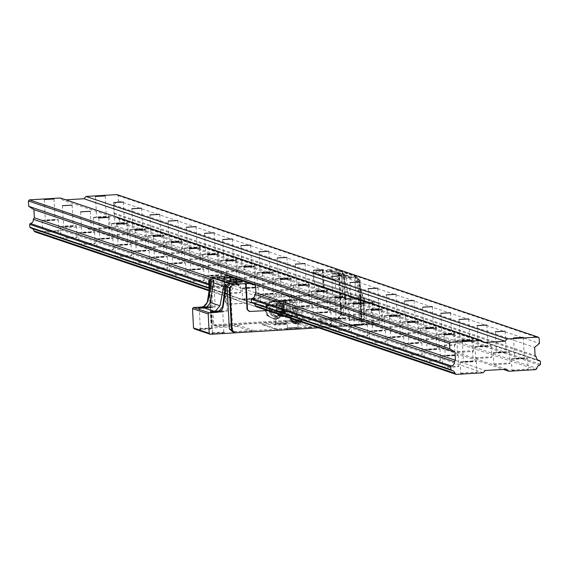 <?xml version="1.0" encoding="UTF-8"?>
<svg xmlns="http://www.w3.org/2000/svg" width="569" height="569" viewBox="0 0 569 569"><rect width="100%" height="100%" fill="white"/><g stroke="black" fill="none" stroke-linecap="round" stroke-linejoin="round"><path stroke-width="0.43" stroke-dasharray="2.85 2.13" d="M106.239 216.796L96.588 217.337L106.239 216.796M524.291 358.257L514.639 358.797L524.291 358.257M506.118 352.104L496.467 352.652L506.118 352.104M487.939 345.952L478.287 346.5L487.939 345.952M469.766 339.807L460.115 340.347L469.766 339.807M451.587 333.654L441.935 334.195L451.587 333.654M433.414 327.502L423.763 328.05L433.414 327.502M415.235 321.35L405.583 321.898L415.235 321.35M397.062 315.205L387.411 315.745L397.062 315.205M378.883 309.052L369.231 309.593L378.883 309.052M360.71 302.9L351.052 303.448L360.71 302.9M342.531 296.748L332.879 297.295L342.531 296.748M324.358 290.603L314.7 291.143L324.358 290.603M306.179 284.45L296.527 284.991L306.179 284.45M287.999 278.298L278.348 278.846L287.999 278.298M269.827 272.146L260.175 272.693L269.827 272.146M251.647 266L241.996 266.541L251.647 266M233.475 259.848L223.823 260.389L233.475 259.848M215.295 253.696L205.644 254.243L215.295 253.696M197.123 247.543L187.471 248.091L197.123 247.543M178.943 241.398L169.292 241.939L178.943 241.398M160.771 235.246L151.112 235.786L160.771 235.246M142.591 229.094L132.94 229.641L142.591 229.094M124.419 222.941L114.76 223.489L124.419 222.941M116.972 194.598L118.096 195.615L118.373 200.942L113.565 204.847L113.992 213.005L115.201 214.349A3.563 3.521 -71.3 0 0 118.601 218.14L537.741 359.971M94.034 228.973A8.094 0.448 177 0 1 93.949 228.916A8.094 0.448 177 0 1 101.453 228.077A8.094 0.448 177 0 1 110.037 228.013A8.094 0.448 177 0 1 110.116 228.069A8.094 0.448 177 0 1 102.619 228.909A8.094 0.448 177 0 1 94.034 228.973M93.43 217.564A8.094 0.448 177 0 1 93.352 217.507A8.094 0.448 177 0 1 100.855 216.668A8.094 0.448 177 0 1 109.44 216.604A8.094 0.448 177 0 1 109.518 216.661A8.094 0.448 177 0 1 102.015 217.5A8.094 0.448 177 0 1 93.43 217.564M512.086 370.433A8.094 0.448 177 0 1 512.008 370.376A8.094 0.448 177 0 1 519.511 369.537A8.094 0.448 177 0 1 528.096 369.473A8.094 0.448 177 0 1 528.174 369.53A8.094 0.448 177 0 1 520.671 370.369A8.094 0.448 177 0 1 512.086 370.433M511.488 359.025A8.094 0.448 177 0 1 511.41 358.968A8.094 0.448 177 0 1 518.914 358.129A8.094 0.448 177 0 1 527.499 358.065A8.094 0.448 177 0 1 527.577 358.121A8.094 0.448 177 0 1 520.073 358.961A8.094 0.448 177 0 1 511.488 359.025M493.906 364.281A8.094 0.448 177 0 1 493.828 364.224A8.094 0.448 177 0 1 501.332 363.385A8.094 0.448 177 0 1 509.916 363.321A8.094 0.448 177 0 1 509.995 363.378A8.094 0.448 177 0 1 502.498 364.217A8.094 0.448 177 0 1 493.906 364.281M493.309 352.872A8.094 0.448 177 0 1 493.231 352.816A8.094 0.448 177 0 1 500.734 351.976A8.094 0.448 177 0 1 509.319 351.912A8.094 0.448 177 0 1 509.397 351.969A8.094 0.448 177 0 1 501.894 352.808A8.094 0.448 177 0 1 493.309 352.872M475.734 358.136A8.094 0.448 177 0 1 475.656 358.079A8.094 0.448 177 0 1 483.159 357.232A8.094 0.448 177 0 1 491.744 357.168A8.094 0.448 177 0 1 491.822 357.225A8.094 0.448 177 0 1 484.319 358.072A8.094 0.448 177 0 1 475.734 358.136M475.136 346.727A8.094 0.448 177 0 1 475.058 346.67A8.094 0.448 177 0 1 482.555 345.824A8.094 0.448 177 0 1 491.147 345.76A8.094 0.448 177 0 1 491.225 345.817A8.094 0.448 177 0 1 483.721 346.663A8.094 0.448 177 0 1 475.136 346.727M457.554 351.983A8.094 0.448 177 0 1 457.476 351.927A8.094 0.448 177 0 1 464.98 351.087A8.094 0.448 177 0 1 473.564 351.023A8.094 0.448 177 0 1 473.643 351.08A8.094 0.448 177 0 1 466.139 351.919A8.094 0.448 177 0 1 457.554 351.983M456.957 340.575A8.094 0.448 177 0 1 456.879 340.518A8.094 0.448 177 0 1 464.382 339.679A8.094 0.448 177 0 1 472.967 339.615A8.094 0.448 177 0 1 473.045 339.672A8.094 0.448 177 0 1 465.542 340.511A8.094 0.448 177 0 1 456.957 340.575M439.382 345.831A8.094 0.448 177 0 1 439.304 345.774A8.094 0.448 177 0 1 446.8 344.935A8.094 0.448 177 0 1 455.385 344.871A8.094 0.448 177 0 1 455.47 344.928A8.094 0.448 177 0 1 447.967 345.767A8.094 0.448 177 0 1 439.382 345.831M438.784 334.423A8.094 0.448 177 0 1 438.706 334.366A8.094 0.448 177 0 1 446.203 333.526A8.094 0.448 177 0 1 454.787 333.462A8.094 0.448 177 0 1 454.873 333.519A8.094 0.448 177 0 1 447.369 334.359A8.094 0.448 177 0 1 438.784 334.423M421.202 339.679A8.094 0.448 177 0 1 421.124 339.622A8.094 0.448 177 0 1 428.628 338.783A8.094 0.448 177 0 1 437.212 338.719A8.094 0.448 177 0 1 437.291 338.775A8.094 0.448 177 0 1 429.787 339.615A8.094 0.448 177 0 1 421.202 339.679M420.605 328.27A8.094 0.448 177 0 1 420.527 328.213A8.094 0.448 177 0 1 428.03 327.374A8.094 0.448 177 0 1 436.615 327.31A8.094 0.448 177 0 1 436.693 327.367A8.094 0.448 177 0 1 429.19 328.206A8.094 0.448 177 0 1 420.605 328.27M403.03 333.534A8.094 0.448 177 0 1 402.944 333.477A8.094 0.448 177 0 1 410.448 332.63A8.094 0.448 177 0 1 419.033 332.566A8.094 0.448 177 0 1 419.118 332.623A8.094 0.448 177 0 1 411.615 333.47A8.094 0.448 177 0 1 403.03 333.534M402.432 322.125A8.094 0.448 177 0 1 402.347 322.068A8.094 0.448 177 0 1 409.851 321.222A8.094 0.448 177 0 1 418.435 321.158A8.094 0.448 177 0 1 418.521 321.215A8.094 0.448 177 0 1 411.017 322.061A8.094 0.448 177 0 1 402.432 322.125M384.85 327.381A8.094 0.448 177 0 1 384.772 327.324A8.094 0.448 177 0 1 392.276 326.485A8.094 0.448 177 0 1 400.861 326.421A8.094 0.448 177 0 1 400.939 326.478A8.094 0.448 177 0 1 393.435 327.317A8.094 0.448 177 0 1 384.85 327.381M384.253 315.973A8.094 0.448 177 0 1 384.175 315.916A8.094 0.448 177 0 1 391.678 315.077A8.094 0.448 177 0 1 400.263 315.013A8.094 0.448 177 0 1 400.341 315.07A8.094 0.448 177 0 1 392.838 315.909A8.094 0.448 177 0 1 384.253 315.973M366.678 321.229A8.094 0.448 177 0 1 366.592 321.172A8.094 0.448 177 0 1 374.096 320.333A8.094 0.448 177 0 1 382.681 320.269A8.094 0.448 177 0 1 382.766 320.326A8.094 0.448 177 0 1 375.263 321.165A8.094 0.448 177 0 1 366.678 321.229M366.08 309.821A8.094 0.448 177 0 1 365.995 309.764A8.094 0.448 177 0 1 373.499 308.924A8.094 0.448 177 0 1 382.084 308.86A8.094 0.448 177 0 1 382.169 308.917A8.094 0.448 177 0 1 374.665 309.756A8.094 0.448 177 0 1 366.08 309.821M348.498 315.077A8.094 0.448 177 0 1 348.42 315.02A8.094 0.448 177 0 1 355.924 314.18A8.094 0.448 177 0 1 364.509 314.116A8.094 0.448 177 0 1 364.587 314.173A8.094 0.448 177 0 1 357.083 315.013A8.094 0.448 177 0 1 348.498 315.077M347.901 303.668A8.094 0.448 177 0 1 347.823 303.611A8.094 0.448 177 0 1 355.326 302.772A8.094 0.448 177 0 1 363.911 302.708A8.094 0.448 177 0 1 363.989 302.765A8.094 0.448 177 0 1 356.486 303.604A8.094 0.448 177 0 1 347.901 303.668M330.326 308.931A8.094 0.448 177 0 1 330.24 308.875A8.094 0.448 177 0 1 337.744 308.028A8.094 0.448 177 0 1 346.329 307.964A8.094 0.448 177 0 1 346.414 308.021A8.094 0.448 177 0 1 338.911 308.867A8.094 0.448 177 0 1 330.326 308.931M329.728 297.523A8.094 0.448 177 0 1 329.643 297.466A8.094 0.448 177 0 1 337.147 296.62A8.094 0.448 177 0 1 345.732 296.556A8.094 0.448 177 0 1 345.81 296.613A8.094 0.448 177 0 1 338.313 297.459A8.094 0.448 177 0 1 329.728 297.523M312.146 302.779A8.094 0.448 177 0 1 312.068 302.722A8.094 0.448 177 0 1 319.572 301.883A8.094 0.448 177 0 1 328.157 301.819A8.094 0.448 177 0 1 328.235 301.876A8.094 0.448 177 0 1 320.731 302.715A8.094 0.448 177 0 1 312.146 302.779M311.549 291.371A8.094 0.448 177 0 1 311.471 291.314A8.094 0.448 177 0 1 318.974 290.474A8.094 0.448 177 0 1 327.559 290.41A8.094 0.448 177 0 1 327.637 290.467A8.094 0.448 177 0 1 320.134 291.307A8.094 0.448 177 0 1 311.549 291.371M293.967 296.627A8.094 0.448 177 0 1 293.889 296.57A8.094 0.448 177 0 1 301.392 295.731A8.094 0.448 177 0 1 309.977 295.667A8.094 0.448 177 0 1 310.055 295.724A8.094 0.448 177 0 1 302.559 296.563A8.094 0.448 177 0 1 293.967 296.627M293.369 285.218A8.094 0.448 177 0 1 293.291 285.161A8.094 0.448 177 0 1 300.795 284.322A8.094 0.448 177 0 1 309.38 284.258A8.094 0.448 177 0 1 309.458 284.315A8.094 0.448 177 0 1 301.954 285.154A8.094 0.448 177 0 1 293.369 285.218M275.794 290.474A8.094 0.448 177 0 1 275.716 290.418A8.094 0.448 177 0 1 283.22 289.578A8.094 0.448 177 0 1 291.805 289.514A8.094 0.448 177 0 1 291.883 289.571A8.094 0.448 177 0 1 284.379 290.41A8.094 0.448 177 0 1 275.794 290.474M275.197 279.066A8.094 0.448 177 0 1 275.119 279.009A8.094 0.448 177 0 1 282.622 278.17A8.094 0.448 177 0 1 291.207 278.106A8.094 0.448 177 0 1 291.285 278.163A8.094 0.448 177 0 1 283.782 279.002A8.094 0.448 177 0 1 275.197 279.066M257.615 284.329A8.094 0.448 177 0 1 257.537 284.272A8.094 0.448 177 0 1 265.04 283.426A8.094 0.448 177 0 1 273.625 283.362A8.094 0.448 177 0 1 273.703 283.419A8.094 0.448 177 0 1 266.2 284.265A8.094 0.448 177 0 1 257.615 284.329M257.017 272.921A8.094 0.448 177 0 1 256.939 272.864A8.094 0.448 177 0 1 264.443 272.018A8.094 0.448 177 0 1 273.028 271.954A8.094 0.448 177 0 1 273.106 272.01A8.094 0.448 177 0 1 265.602 272.857A8.094 0.448 177 0 1 257.017 272.921M239.442 278.177A8.094 0.448 177 0 1 239.364 278.12A8.094 0.448 177 0 1 246.861 277.281A8.094 0.448 177 0 1 255.453 277.217A8.094 0.448 177 0 1 255.531 277.274A8.094 0.448 177 0 1 248.027 278.113A8.094 0.448 177 0 1 239.442 278.177M238.845 266.769A8.094 0.448 177 0 1 238.767 266.712A8.094 0.448 177 0 1 246.263 265.872A8.094 0.448 177 0 1 254.848 265.808A8.094 0.448 177 0 1 254.933 265.865A8.094 0.448 177 0 1 247.43 266.705A8.094 0.448 177 0 1 238.845 266.769M221.263 272.025A8.094 0.448 177 0 1 221.185 271.968A8.094 0.448 177 0 1 228.688 271.129A8.094 0.448 177 0 1 237.273 271.064A8.094 0.448 177 0 1 237.351 271.121A8.094 0.448 177 0 1 229.848 271.961A8.094 0.448 177 0 1 221.263 272.025M220.665 260.616A8.094 0.448 177 0 1 220.587 260.559A8.094 0.448 177 0 1 228.091 259.72A8.094 0.448 177 0 1 236.676 259.656A8.094 0.448 177 0 1 236.754 259.713A8.094 0.448 177 0 1 229.25 260.552A8.094 0.448 177 0 1 220.665 260.616M203.09 265.872A8.094 0.448 177 0 1 203.005 265.815A8.094 0.448 177 0 1 210.509 264.976A8.094 0.448 177 0 1 219.093 264.912A8.094 0.448 177 0 1 219.179 264.969A8.094 0.448 177 0 1 211.675 265.808A8.094 0.448 177 0 1 203.09 265.872M202.493 254.464A8.094 0.448 177 0 1 202.408 254.407A8.094 0.448 177 0 1 209.911 253.568A8.094 0.448 177 0 1 218.496 253.504A8.094 0.448 177 0 1 218.581 253.561A8.094 0.448 177 0 1 211.078 254.4A8.094 0.448 177 0 1 202.493 254.464M184.911 259.727A8.094 0.448 177 0 1 184.833 259.67A8.094 0.448 177 0 1 192.336 258.824A8.094 0.448 177 0 1 200.921 258.76A8.094 0.448 177 0 1 200.999 258.817A8.094 0.448 177 0 1 193.496 259.663A8.094 0.448 177 0 1 184.911 259.727M184.313 248.319A8.094 0.448 177 0 1 184.235 248.262A8.094 0.448 177 0 1 191.739 247.415A8.094 0.448 177 0 1 200.324 247.351A8.094 0.448 177 0 1 200.402 247.408A8.094 0.448 177 0 1 192.898 248.255A8.094 0.448 177 0 1 184.313 248.319M166.738 253.575A8.094 0.448 177 0 1 166.653 253.518A8.094 0.448 177 0 1 174.157 252.679A8.094 0.448 177 0 1 182.741 252.615A8.094 0.448 177 0 1 182.827 252.672A8.094 0.448 177 0 1 175.323 253.511A8.094 0.448 177 0 1 166.738 253.575M166.141 242.166A8.094 0.448 177 0 1 166.056 242.109A8.094 0.448 177 0 1 173.559 241.27A8.094 0.448 177 0 1 182.144 241.206A8.094 0.448 177 0 1 182.229 241.263A8.094 0.448 177 0 1 174.726 242.102A8.094 0.448 177 0 1 166.141 242.166M148.559 247.423A8.094 0.448 177 0 1 148.481 247.366A8.094 0.448 177 0 1 155.984 246.526A8.094 0.448 177 0 1 164.569 246.462A8.094 0.448 177 0 1 164.647 246.519A8.094 0.448 177 0 1 157.144 247.359A8.094 0.448 177 0 1 148.559 247.423M147.961 236.014A8.094 0.448 177 0 1 147.883 235.957A8.094 0.448 177 0 1 155.387 235.118A8.094 0.448 177 0 1 163.972 235.054A8.094 0.448 177 0 1 164.05 235.111A8.094 0.448 177 0 1 156.546 235.95A8.094 0.448 177 0 1 147.961 236.014M130.386 241.27A8.094 0.448 177 0 1 130.301 241.213A8.094 0.448 177 0 1 137.805 240.374A8.094 0.448 177 0 1 146.389 240.31A8.094 0.448 177 0 1 146.475 240.367A8.094 0.448 177 0 1 138.971 241.206A8.094 0.448 177 0 1 130.386 241.27M129.789 229.862A8.094 0.448 177 0 1 129.704 229.805A8.094 0.448 177 0 1 137.207 228.966A8.094 0.448 177 0 1 145.792 228.902A8.094 0.448 177 0 1 145.87 228.958A8.094 0.448 177 0 1 138.374 229.798A8.094 0.448 177 0 1 129.789 229.862M112.207 235.125A8.094 0.448 177 0 1 112.129 235.068A8.094 0.448 177 0 1 119.632 234.222A8.094 0.448 177 0 1 128.217 234.158A8.094 0.448 177 0 1 128.295 234.215A8.094 0.448 177 0 1 120.792 235.061A8.094 0.448 177 0 1 112.207 235.125M111.609 223.717A8.094 0.448 177 0 1 111.531 223.66A8.094 0.448 177 0 1 119.035 222.813A8.094 0.448 177 0 1 127.62 222.749A8.094 0.448 177 0 1 127.698 222.806A8.094 0.448 177 0 1 120.194 223.653A8.094 0.448 177 0 1 111.609 223.717M42.803 232.052A8.094 0.448 177 0 1 42.725 231.996A8.094 0.448 177 0 1 50.228 231.156A8.094 0.448 177 0 1 58.813 231.092A8.094 0.448 177 0 1 58.892 231.149A8.094 0.448 177 0 1 51.388 231.988A8.094 0.448 177 0 1 42.803 232.052M42.206 220.644A8.094 0.448 177 0 1 42.127 220.587A8.094 0.448 177 0 1 49.631 219.748A8.094 0.448 177 0 1 58.216 219.684A8.094 0.448 177 0 1 58.294 219.741A8.094 0.448 177 0 1 50.79 220.58A8.094 0.448 177 0 1 42.206 220.644M460.862 373.513A8.094 0.448 177 0 1 460.783 373.456A8.094 0.448 177 0 1 468.287 372.617A8.094 0.448 177 0 1 476.872 372.553A8.094 0.448 177 0 1 476.95 372.61A8.094 0.448 177 0 1 469.446 373.449A8.094 0.448 177 0 1 460.862 373.513M460.264 362.104A8.094 0.448 177 0 1 460.186 362.048A8.094 0.448 177 0 1 467.682 361.208A8.094 0.448 177 0 1 476.274 361.144A8.094 0.448 177 0 1 476.353 361.201A8.094 0.448 177 0 1 468.849 362.04A8.094 0.448 177 0 1 460.264 362.104M442.682 367.361A8.094 0.448 177 0 1 442.604 367.304A8.094 0.448 177 0 1 450.107 366.464A8.094 0.448 177 0 1 458.692 366.4A8.094 0.448 177 0 1 458.77 366.457A8.094 0.448 177 0 1 451.267 367.297A8.094 0.448 177 0 1 442.682 367.361M442.085 355.952A8.094 0.448 177 0 1 442.006 355.895A8.094 0.448 177 0 1 449.51 355.056A8.094 0.448 177 0 1 458.095 354.992A8.094 0.448 177 0 1 458.173 355.049A8.094 0.448 177 0 1 450.669 355.888A8.094 0.448 177 0 1 442.085 355.952M424.51 361.215A8.094 0.448 177 0 1 424.431 361.151A8.094 0.448 177 0 1 431.928 360.312A8.094 0.448 177 0 1 440.513 360.248A8.094 0.448 177 0 1 440.598 360.305A8.094 0.448 177 0 1 433.094 361.151A8.094 0.448 177 0 1 424.51 361.215M423.912 349.807A8.094 0.448 177 0 1 423.827 349.75A8.094 0.448 177 0 1 431.33 348.904A8.094 0.448 177 0 1 439.915 348.84A8.094 0.448 177 0 1 440.001 348.897A8.094 0.448 177 0 1 432.497 349.743A8.094 0.448 177 0 1 423.912 349.807M406.33 355.063A8.094 0.448 177 0 1 406.252 355.006A8.094 0.448 177 0 1 413.755 354.167A8.094 0.448 177 0 1 422.34 354.103A8.094 0.448 177 0 1 422.418 354.16A8.094 0.448 177 0 1 414.915 354.999A8.094 0.448 177 0 1 406.33 355.063M405.733 343.655A8.094 0.448 177 0 1 405.654 343.598A8.094 0.448 177 0 1 413.158 342.758A8.094 0.448 177 0 1 421.743 342.694A8.094 0.448 177 0 1 421.821 342.751A8.094 0.448 177 0 1 414.317 343.591A8.094 0.448 177 0 1 405.733 343.655M388.158 348.911A8.094 0.448 177 0 1 388.072 348.854A8.094 0.448 177 0 1 395.576 348.015A8.094 0.448 177 0 1 404.161 347.951A8.094 0.448 177 0 1 404.246 348.008A8.094 0.448 177 0 1 396.742 348.847A8.094 0.448 177 0 1 388.158 348.911M387.56 337.502A8.094 0.448 177 0 1 387.475 337.445A8.094 0.448 177 0 1 394.978 336.606A8.094 0.448 177 0 1 403.563 336.542A8.094 0.448 177 0 1 403.649 336.599A8.094 0.448 177 0 1 396.145 337.438A8.094 0.448 177 0 1 387.56 337.502M369.978 342.758A8.094 0.448 177 0 1 369.9 342.702A8.094 0.448 177 0 1 377.403 341.862A8.094 0.448 177 0 1 385.988 341.798A8.094 0.448 177 0 1 386.067 341.855A8.094 0.448 177 0 1 378.563 342.694A8.094 0.448 177 0 1 369.978 342.758M369.381 331.35A8.094 0.448 177 0 1 369.302 331.293A8.094 0.448 177 0 1 376.806 330.454A8.094 0.448 177 0 1 385.391 330.39A8.094 0.448 177 0 1 385.469 330.447A8.094 0.448 177 0 1 377.965 331.286A8.094 0.448 177 0 1 369.381 331.35M351.806 336.613A8.094 0.448 177 0 1 351.72 336.549A8.094 0.448 177 0 1 359.224 335.71A8.094 0.448 177 0 1 367.809 335.646A8.094 0.448 177 0 1 367.894 335.703A8.094 0.448 177 0 1 360.39 336.549A8.094 0.448 177 0 1 351.806 336.613M351.208 325.205A8.094 0.448 177 0 1 351.123 325.148A8.094 0.448 177 0 1 358.626 324.302A8.094 0.448 177 0 1 367.211 324.238A8.094 0.448 177 0 1 367.297 324.294A8.094 0.448 177 0 1 359.793 325.141A8.094 0.448 177 0 1 351.208 325.205M333.626 330.461A8.094 0.448 177 0 1 333.548 330.404A8.094 0.448 177 0 1 341.051 329.565A8.094 0.448 177 0 1 349.636 329.501A8.094 0.448 177 0 1 349.715 329.558A8.094 0.448 177 0 1 342.211 330.397A8.094 0.448 177 0 1 333.626 330.461M333.029 319.053A8.094 0.448 177 0 1 332.95 318.996A8.094 0.448 177 0 1 340.454 318.156A8.094 0.448 177 0 1 349.039 318.092A8.094 0.448 177 0 1 349.117 318.149A8.094 0.448 177 0 1 341.613 318.989A8.094 0.448 177 0 1 333.029 319.053M315.454 324.309A8.094 0.448 177 0 1 315.368 324.252A8.094 0.448 177 0 1 322.872 323.412A8.094 0.448 177 0 1 331.457 323.348A8.094 0.448 177 0 1 331.535 323.405A8.094 0.448 177 0 1 324.038 324.245A8.094 0.448 177 0 1 315.454 324.309M314.849 312.9A8.094 0.448 177 0 1 314.771 312.843A8.094 0.448 177 0 1 322.274 312.004A8.094 0.448 177 0 1 330.859 311.94A8.094 0.448 177 0 1 330.938 311.997A8.094 0.448 177 0 1 323.441 312.836A8.094 0.448 177 0 1 314.849 312.9M297.274 318.156A8.094 0.448 177 0 1 297.196 318.099A8.094 0.448 177 0 1 304.7 317.26A8.094 0.448 177 0 1 313.284 317.196A8.094 0.448 177 0 1 313.363 317.253A8.094 0.448 177 0 1 305.859 318.092A8.094 0.448 177 0 1 297.274 318.156M296.677 306.748A8.094 0.448 177 0 1 296.598 306.691A8.094 0.448 177 0 1 304.102 305.852A8.094 0.448 177 0 1 312.687 305.788A8.094 0.448 177 0 1 312.765 305.845A8.094 0.448 177 0 1 305.261 306.684A8.094 0.448 177 0 1 296.677 306.748M279.094 312.011A8.094 0.448 177 0 1 279.016 311.947A8.094 0.448 177 0 1 286.52 311.108A8.094 0.448 177 0 1 295.105 311.044A8.094 0.448 177 0 1 295.183 311.101A8.094 0.448 177 0 1 287.679 311.947A8.094 0.448 177 0 1 279.094 312.011M278.497 300.603A8.094 0.448 177 0 1 278.419 300.546A8.094 0.448 177 0 1 285.923 299.699A8.094 0.448 177 0 1 294.507 299.635A8.094 0.448 177 0 1 294.586 299.692A8.094 0.448 177 0 1 287.082 300.539A8.094 0.448 177 0 1 278.497 300.603M260.922 305.859A8.094 0.448 177 0 1 260.844 305.802A8.094 0.448 177 0 1 268.348 304.963A8.094 0.448 177 0 1 276.932 304.899A8.094 0.448 177 0 1 277.011 304.956A8.094 0.448 177 0 1 269.507 305.795A8.094 0.448 177 0 1 260.922 305.859M260.325 294.45A8.094 0.448 177 0 1 260.246 294.393A8.094 0.448 177 0 1 267.743 293.554A8.094 0.448 177 0 1 276.335 293.49A8.094 0.448 177 0 1 276.413 293.547A8.094 0.448 177 0 1 268.909 294.386A8.094 0.448 177 0 1 260.325 294.45M242.743 299.707A8.094 0.448 177 0 1 242.664 299.65A8.094 0.448 177 0 1 250.168 298.81A8.094 0.448 177 0 1 258.753 298.746A8.094 0.448 177 0 1 258.831 298.803A8.094 0.448 177 0 1 251.327 299.643A8.094 0.448 177 0 1 242.743 299.707M242.145 288.298A8.094 0.448 177 0 1 242.067 288.241A8.094 0.448 177 0 1 249.571 287.402A8.094 0.448 177 0 1 258.155 287.338A8.094 0.448 177 0 1 258.234 287.395A8.094 0.448 177 0 1 250.73 288.234A8.094 0.448 177 0 1 242.145 288.298M224.57 293.554A8.094 0.448 177 0 1 224.492 293.497A8.094 0.448 177 0 1 231.988 292.658A8.094 0.448 177 0 1 240.573 292.594A8.094 0.448 177 0 1 240.659 292.651A8.094 0.448 177 0 1 233.155 293.49A8.094 0.448 177 0 1 224.57 293.554M223.973 282.146A8.094 0.448 177 0 1 223.894 282.089A8.094 0.448 177 0 1 231.391 281.25A8.094 0.448 177 0 1 239.976 281.186A8.094 0.448 177 0 1 240.061 281.242A8.094 0.448 177 0 1 232.557 282.082A8.094 0.448 177 0 1 223.973 282.146M206.391 287.409A8.094 0.448 177 0 1 206.312 287.352A8.094 0.448 177 0 1 213.816 286.506A8.094 0.448 177 0 1 222.401 286.442A8.094 0.448 177 0 1 222.479 286.499A8.094 0.448 177 0 1 214.975 287.345A8.094 0.448 177 0 1 206.391 287.409M205.793 276.001A8.094 0.448 177 0 1 205.715 275.944A8.094 0.448 177 0 1 213.219 275.097A8.094 0.448 177 0 1 221.803 275.033A8.094 0.448 177 0 1 221.882 275.09A8.094 0.448 177 0 1 214.378 275.937A8.094 0.448 177 0 1 205.793 276.001M188.218 281.257A8.094 0.448 177 0 1 188.133 281.2A8.094 0.448 177 0 1 195.636 280.361A8.094 0.448 177 0 1 204.221 280.297A8.094 0.448 177 0 1 204.307 280.353A8.094 0.448 177 0 1 196.803 281.193A8.094 0.448 177 0 1 188.218 281.257M187.621 269.848A8.094 0.448 177 0 1 187.535 269.791A8.094 0.448 177 0 1 195.039 268.952A8.094 0.448 177 0 1 203.624 268.888A8.094 0.448 177 0 1 203.709 268.945A8.094 0.448 177 0 1 196.205 269.784A8.094 0.448 177 0 1 187.621 269.848M170.039 275.104A8.094 0.448 177 0 1 169.96 275.047A8.094 0.448 177 0 1 177.464 274.208A8.094 0.448 177 0 1 186.049 274.144A8.094 0.448 177 0 1 186.127 274.201A8.094 0.448 177 0 1 178.623 275.04A8.094 0.448 177 0 1 170.039 275.104M169.441 263.696A8.094 0.448 177 0 1 169.363 263.639A8.094 0.448 177 0 1 176.867 262.8A8.094 0.448 177 0 1 185.451 262.736A8.094 0.448 177 0 1 185.53 262.793A8.094 0.448 177 0 1 178.026 263.632A8.094 0.448 177 0 1 169.441 263.696M151.866 268.952A8.094 0.448 177 0 1 151.781 268.895A8.094 0.448 177 0 1 159.284 268.056A8.094 0.448 177 0 1 167.869 267.992A8.094 0.448 177 0 1 167.955 268.049A8.094 0.448 177 0 1 160.451 268.888A8.094 0.448 177 0 1 151.866 268.952M151.269 257.544A8.094 0.448 177 0 1 151.183 257.487A8.094 0.448 177 0 1 158.687 256.647A8.094 0.448 177 0 1 167.272 256.583A8.094 0.448 177 0 1 167.357 256.64A8.094 0.448 177 0 1 159.853 257.48A8.094 0.448 177 0 1 151.269 257.544M133.687 262.807A8.094 0.448 177 0 1 133.608 262.75A8.094 0.448 177 0 1 141.112 261.904A8.094 0.448 177 0 1 149.697 261.84A8.094 0.448 177 0 1 149.775 261.896A8.094 0.448 177 0 1 142.271 262.743A8.094 0.448 177 0 1 133.687 262.807M133.089 251.398A8.094 0.448 177 0 1 133.011 251.342A8.094 0.448 177 0 1 140.515 250.495A8.094 0.448 177 0 1 149.099 250.431A8.094 0.448 177 0 1 149.178 250.488A8.094 0.448 177 0 1 141.674 251.334A8.094 0.448 177 0 1 133.089 251.398M115.514 256.655A8.094 0.448 177 0 1 115.429 256.598A8.094 0.448 177 0 1 122.932 255.758A8.094 0.448 177 0 1 131.517 255.694A8.094 0.448 177 0 1 131.603 255.751A8.094 0.448 177 0 1 124.099 256.591A8.094 0.448 177 0 1 115.514 256.655M114.917 245.246A8.094 0.448 177 0 1 114.831 245.189A8.094 0.448 177 0 1 122.335 244.35A8.094 0.448 177 0 1 130.92 244.286A8.094 0.448 177 0 1 130.998 244.343A8.094 0.448 177 0 1 123.501 245.182A8.094 0.448 177 0 1 114.917 245.246M97.335 250.502A8.094 0.448 177 0 1 97.256 250.445A8.094 0.448 177 0 1 104.76 249.606A8.094 0.448 177 0 1 113.345 249.542A8.094 0.448 177 0 1 113.423 249.599A8.094 0.448 177 0 1 105.919 250.438A8.094 0.448 177 0 1 97.335 250.502M96.737 239.094A8.094 0.448 177 0 1 96.659 239.037A8.094 0.448 177 0 1 104.163 238.198A8.094 0.448 177 0 1 112.747 238.134A8.094 0.448 177 0 1 112.826 238.191A8.094 0.448 177 0 1 105.322 239.03A8.094 0.448 177 0 1 96.737 239.094M79.155 244.35A8.094 0.448 177 0 1 79.077 244.293A8.094 0.448 177 0 1 86.58 243.454A8.094 0.448 177 0 1 95.165 243.39A8.094 0.448 177 0 1 95.243 243.447A8.094 0.448 177 0 1 87.747 244.286A8.094 0.448 177 0 1 79.155 244.35M78.558 232.941A8.094 0.448 177 0 1 78.479 232.885A8.094 0.448 177 0 1 85.983 232.045A8.094 0.448 177 0 1 94.568 231.981A8.094 0.448 177 0 1 94.646 232.038A8.094 0.448 177 0 1 87.142 232.877A8.094 0.448 177 0 1 78.558 232.941M60.983 238.205A8.094 0.448 177 0 1 60.904 238.148A8.094 0.448 177 0 1 68.408 237.301A8.094 0.448 177 0 1 76.993 237.237A8.094 0.448 177 0 1 77.071 237.294A8.094 0.448 177 0 1 69.567 238.141A8.094 0.448 177 0 1 60.983 238.205M60.385 226.796A8.094 0.448 177 0 1 60.307 226.739A8.094 0.448 177 0 1 67.811 225.893A8.094 0.448 177 0 1 76.395 225.829A8.094 0.448 177 0 1 76.474 225.886A8.094 0.448 177 0 1 68.97 226.732A8.094 0.448 177 0 1 60.385 226.796M55.015 219.876L45.364 220.416L55.015 219.876M473.067 361.336L463.415 361.877L473.067 361.336M454.894 355.184L445.243 355.725L454.894 355.184M436.715 349.032L427.063 349.579L436.715 349.032M418.542 342.887L408.891 343.427L418.542 342.887M400.363 336.734L390.711 337.275L400.363 336.734M382.19 330.582L372.531 331.122L382.19 330.582M364.011 324.43L354.359 324.977L364.011 324.43M345.838 318.284L336.179 318.825L345.838 318.284M327.659 312.132L318.007 312.673L327.659 312.132M309.479 305.98L299.827 306.52L309.479 305.98M291.307 299.827L281.655 300.375L291.307 299.827M273.127 293.682L263.475 294.223L273.127 293.682M254.955 287.53L245.303 288.07L254.955 287.53M236.775 281.378L227.123 281.918L236.775 281.378M218.603 275.225L208.951 275.773L218.603 275.225M200.423 269.08L190.771 269.621L200.423 269.08M182.251 262.928L172.599 263.468L182.251 262.928M164.071 256.775L154.419 257.316L164.071 256.775M145.899 250.623L136.24 251.171L145.899 250.623M127.719 244.478L118.068 245.019L127.719 244.478M109.54 238.326L99.888 238.866L109.54 238.326M91.367 232.173L81.716 232.714L91.367 232.173M73.188 226.021L63.536 226.569L73.188 226.021M35.079 231.91L62.099 230.289L64.126 228.005L85.464 226.725L87.711 228.745L114.732 227.123L115.813 225.907A3.563 3.521 -71.3 0 1 118.658 222.699L119.469 221.789L119.319 218.944L540.401 361.436M30.719 227.984A3.563 3.521 -71.3 0 1 32.333 228.532M60.406 197.998L62.654 200.025L65.826 199.833M118.601 218.14L119.319 218.944M118.096 195.615L539.177 338.1M115.813 225.907L536.894 368.399M539.739 365.184L118.658 222.699M535.82 369.608L114.732 227.123M87.711 228.745L503.38 369.402M506.552 369.21L85.464 226.725M64.126 228.005L485.208 370.497M483.188 372.773L62.099 230.289M209.093 290.795L256.647 306.89L283.668 305.261L285.695 302.985L307.032 301.698L309.28 303.725L336.307 302.096L337.381 300.887A3.563 3.521 108.7 0 1 340.226 297.672L341.037 296.762L340.888 293.917L340.17 293.12A3.563 3.521 108.7 0 1 336.77 289.329L314.714 281.861A3.563 3.521 108.7 0 0 318.114 285.659L318.832 286.456L318.981 289.301L318.171 290.211A3.563 3.521 108.7 0 0 315.326 293.419L314.252 294.635L287.231 296.257L284.984 294.237L263.639 295.517L261.619 297.8L234.599 299.422L233.397 298.348A3.563 3.521 108.7 0 0 230.239 295.496L229.335 294.692L229.186 291.847L229.819 290.965A3.563 3.521 108.7 0 0 232.799 286.79L233.859 285.304L233.126 277.06M209.108 288.348L252.287 302.964A3.563 3.521 108.7 0 1 253.902 303.512M233.397 298.348L209.193 290.154M210.238 279.151L232.799 286.79M229.819 290.965L208.873 283.881M233.859 285.304L211.49 277.736M483.742 342.51L62.654 200.025M118.373 200.942L539.455 343.427M113.565 204.847L534.654 347.332M113.992 213.005L535.08 355.49M536.283 356.841L115.201 214.349M540.55 364.274L119.469 221.789M209.086 287.836L229.335 294.692M229.186 291.847L208.937 284.991M290.361 318.299A6.479 6.401 -71.3 0 1 296.364 310.795A6.479 6.401 -71.3 0 1 301.101 321.926M299.657 321.442A5.306 5.249 108.7 0 0 298.234 312.168A5.306 5.249 108.7 0 0 291.477 318.676M211.753 333.519A6.479 0.356 177 0 1 211.704 333.448A6.479 0.356 177 0 1 217.87 332.787A6.479 0.356 177 0 1 224.563 332.744A6.479 0.356 177 0 1 224.613 332.773A6.479 0.356 177 0 1 218.802 333.455A6.479 0.356 177 0 1 211.753 333.519M212.465 332.716L223.83 332.083L212.465 332.716M199.641 329.415A6.479 0.356 177 0 1 199.584 329.351A6.479 0.356 177 0 1 205.758 328.69A6.479 0.356 177 0 1 212.443 328.647A6.479 0.356 177 0 1 212.5 328.676A6.479 0.356 177 0 1 206.682 329.351A6.479 0.356 177 0 1 199.641 329.415M200.345 328.619L211.718 327.979L200.345 328.619M206.234 307.786A6.479 0.356 -3 0 0 211.369 307.189A6.479 0.356 -3 0 0 211.319 307.125A6.479 0.356 -3 0 0 207.763 307.04M210.608 307.921L199.242 308.562L210.608 307.921M218.354 311.89A6.479 0.356 -3 0 0 223.489 311.286A6.479 0.356 -3 0 0 223.432 311.222A6.479 0.356 -3 0 0 219.883 311.136M222.728 312.018L211.355 312.658L222.728 312.018M269.151 310.482A6.479 6.401 -71.3 0 1 275.218 303.64A6.479 6.401 -71.3 0 1 281.954 309.714A6.479 6.401 -71.3 0 1 275.894 316.556A6.479 6.401 -71.3 0 1 269.151 310.482A6.479 6.401 108.7 0 0 273.476 316.236A6.479 6.401 108.7 0 0 281.954 309.714A6.479 6.401 108.7 0 0 277.629 303.967A6.479 6.401 108.7 0 0 269.151 310.482M270.474 310.468A5.306 5.249 -71.3 0 1 277.416 305.126A5.306 5.249 -71.3 0 1 280.965 309.842A5.306 5.249 -71.3 0 1 274.016 315.183A5.306 5.249 -71.3 0 1 270.474 310.468M335.148 325.731L336.272 326.741L378.954 324.181L379.971 323.036L378.954 303.668L377.83 302.651L369.957 303.128A6.479 6.401 -71.3 0 1 363.427 298.398L358.257 279.173L357.211 278.817L362.922 298.234L367.866 302.872A6.479 6.401 108.7 0 0 369.608 303.007L367.873 303.113A10.256 0.569 177 0 1 356.301 303.234A10.256 0.569 177 0 1 356.194 303.163A10.256 0.569 177 0 1 364.999 302.139L366.728 302.032L357.488 298.91A6.479 6.401 -71.3 0 1 355.746 298.775L350.81 294.13L345.099 274.72L342.766 272.138L344.081 299.059A10.256 0.569 177 0 1 352.88 298.035L354.608 297.936A6.479 6.401 -71.3 0 1 352.865 297.8L348.235 293.263L343.605 274.215L342.566 273.86A4.317 4.268 108.7 0 0 338.214 270.709L353.904 276.022L357.332 279.272L359.523 321.03L356.493 324.451L335.148 325.731L319.451 320.425L340.795 319.138L338.647 318.412L214.854 325.852L217.002 326.578L238.347 325.297L254.037 330.61L232.7 331.891M357.488 298.91L355.76 299.01A10.256 0.569 177 0 1 344.181 299.138A10.256 0.569 177 0 1 344.081 299.059M357.211 278.817L354.786 276.242L356.194 303.163M360.725 298.142A6.479 0.356 -3 0 0 353.676 298.199A6.479 0.356 -3 0 0 347.865 298.881A6.479 0.356 -3 0 0 347.915 298.91A6.479 0.356 -3 0 0 354.608 298.867A6.479 0.356 -3 0 0 360.782 298.206A6.479 0.356 -3 0 0 360.725 298.142M360.013 298.938L348.648 299.579L360.013 298.938M372.837 302.239A6.479 0.356 -3 0 0 365.796 302.303A6.479 0.356 -3 0 0 359.978 302.985A6.479 0.356 -3 0 0 360.035 303.014A6.479 0.356 -3 0 0 366.721 302.971A6.479 0.356 -3 0 0 372.894 302.31A6.479 0.356 -3 0 0 372.837 302.239M372.133 303.042L360.767 303.675L372.133 303.042M349.75 319.636L361.123 318.996L349.75 319.636M356.358 320.354A6.479 0.356 177 0 1 348.989 320.368A6.479 0.356 177 0 1 354.537 319.742A6.479 0.356 177 0 1 361.905 319.693A6.479 0.356 177 0 1 356.358 320.354M361.87 323.74L373.236 323.1L361.87 323.74M368.477 324.458A6.479 0.356 177 0 1 361.109 324.472A6.479 0.356 177 0 1 366.656 323.839A6.479 0.356 177 0 1 374.025 323.789A6.479 0.356 177 0 1 368.477 324.458M274.343 324.927A6.479 0.356 177 0 1 274.286 324.856A6.479 0.356 177 0 1 280.46 324.195A6.479 0.356 177 0 1 287.146 324.159A6.479 0.356 177 0 1 287.203 324.181A6.479 0.356 177 0 1 281.385 324.863A6.479 0.356 177 0 1 274.343 324.927M275.439 323.69L285.987 323.1L275.439 323.69M286.456 329.024A6.479 0.356 177 0 1 286.406 328.96A6.479 0.356 177 0 1 292.573 328.299A6.479 0.356 177 0 1 299.266 328.256A6.479 0.356 177 0 1 299.315 328.285A6.479 0.356 177 0 1 293.504 328.967A6.479 0.356 177 0 1 286.456 329.024M287.551 327.794L298.099 327.196L287.551 327.794M332.232 274.194L338.669 273.838L332.232 274.194M326.172 272.146L332.609 271.783L326.172 272.146M338.292 276.25L344.729 275.887L338.292 276.25M298.007 320.88A5.306 5.249 108.7 0 0 296.584 311.613A5.306 5.249 108.7 0 0 289.635 316.954A5.306 5.249 108.7 0 0 294.031 321.876M272.124 311.03A5.306 5.249 -71.3 0 1 279.073 305.688A5.306 5.249 -71.3 0 1 282.622 310.397A5.306 5.249 -71.3 0 1 275.673 315.738A5.306 5.249 -71.3 0 1 272.124 311.03M274.884 313.106L285.432 312.516L274.884 313.106M286.996 317.21L297.544 316.613L286.996 317.21M273.668 312.011A6.479 0.356 177 0 1 273.611 311.983A6.479 0.356 177 0 1 279.422 311.3A6.479 0.356 177 0 1 286.47 311.243A6.479 0.356 177 0 1 286.527 311.307A6.479 0.356 177 0 1 280.353 311.968A6.479 0.356 177 0 1 273.668 312.011M285.78 316.108A6.479 0.356 177 0 1 285.73 316.087A6.479 0.356 177 0 1 291.541 315.404A6.479 0.356 177 0 1 298.59 315.34A6.479 0.356 177 0 1 298.647 315.411A6.479 0.356 177 0 1 292.473 316.072A6.479 0.356 177 0 1 285.78 316.108M290.204 311.015A10.256 0.569 -3 0 0 279.329 311.101A10.256 0.569 -3 0 0 269.827 312.161A10.256 0.569 -3 0 0 269.926 312.239A10.256 0.569 -3 0 0 280.802 312.153A10.256 0.569 -3 0 0 290.311 311.087A10.256 0.569 -3 0 0 290.204 311.015M269.137 297.167A10.256 0.569 177 0 1 269.037 297.096A10.256 0.569 177 0 1 278.54 296.029A10.256 0.569 177 0 1 289.415 295.951A10.256 0.569 177 0 1 289.521 296.022A10.256 0.569 177 0 1 280.012 297.089A10.256 0.569 177 0 1 269.137 297.167M302.324 315.119A10.256 0.569 -3 0 0 291.449 315.198A10.256 0.569 -3 0 0 281.947 316.264A10.256 0.569 -3 0 0 282.046 316.336A10.256 0.569 -3 0 0 292.921 316.257A10.256 0.569 -3 0 0 302.423 315.19A10.256 0.569 -3 0 0 302.324 315.119M281.257 301.271A10.256 0.569 177 0 1 281.157 301.193A10.256 0.569 177 0 1 290.659 300.133A10.256 0.569 177 0 1 301.534 300.048A10.256 0.569 177 0 1 301.634 300.119A10.256 0.569 177 0 1 292.132 301.186A10.256 0.569 177 0 1 281.257 301.271M234.933 332.616L358.641 325.176L356.493 324.451M311.67 327.147L277.516 329.195L261.825 323.889L295.972 321.834L311.67 327.147L310.66 328.285L278.639 330.205L262.949 324.899L261.825 323.889M358.641 325.176L359.8 324.088L233.873 331.656M235.402 332.808L253.027 331.748L254.037 330.61M238.347 325.297L237.337 326.435L253.027 331.748M217.002 326.578L213.631 323.548L211.448 281.79L214.677 278.134M194.648 329.003L237.337 326.435M209.513 288.12L211.334 322.765L210.907 322.623L214.705 325.802L338.498 318.363L339.508 317.218L338.647 318.412M214.854 325.852L213.581 324.792L214.705 325.802M211.334 322.765L212.457 323.775L211.483 322.815L213.631 323.548M213.581 324.792L339.508 317.218M340.795 319.138L343.832 315.717L341.677 314.991L340.518 316.079L341.528 314.942L339.337 273.184L338.214 272.167L339.494 273.234L341.677 314.991M338.498 318.363L338.071 318.213L341.101 314.792L341.528 314.942M338.214 270.709L341.642 273.959L343.832 315.717M319.451 320.425L320.575 321.435L363.264 318.868L364.274 317.73L363.264 298.355L362.14 297.345L354.259 297.815A6.479 6.401 -71.3 0 1 347.73 293.092L342.566 273.86M336.272 326.741L320.575 321.435M358.257 279.173A4.317 4.268 108.7 0 0 353.904 276.022M359.523 321.03L361.671 321.755L360.817 322.95L361.827 321.805L359.636 280.048L360.063 280.19L356.464 276.954L351.308 277.267L330.162 270.111L330.233 271.399L329.622 271.434L329.558 270.147L322.73 270.552L324.081 296.385L322.061 298.668L228.148 304.308L225.9 302.288L224.549 276.456L224.165 276.484M318.505 327.815L359.217 325.368L362.247 321.947L361.827 321.805M359.217 325.368L358.79 325.226L359.8 324.088M277.516 329.195L278.639 330.205M295.972 321.834L294.962 322.972L310.66 328.285M262.949 324.899L294.962 322.972M358.79 325.226L234.997 332.673M362.247 321.947L360.063 280.19M329.558 270.147L350.703 277.302L350.767 278.59L351.379 278.554L351.308 277.267M350.703 277.302L343.875 277.708L345.227 303.54L343.207 305.823L249.293 311.463M220.203 310.902A10.256 0.569 177 0 1 227.273 311.072A10.256 0.569 177 0 1 218.468 312.097L216.739 312.196M208.083 306.805A10.256 0.569 177 0 1 215.153 306.968A10.256 0.569 177 0 1 206.355 307.993L204.627 308.099M211.448 281.79L210.58 281.491M211.483 322.815L209.627 287.416M341.101 314.792L338.918 273.035L335.319 269.798L330.162 270.111M214.278 325.66L338.071 318.213M209.2 290.098L210.907 322.623M217.728 277.117L217.785 278.163L217.173 278.198L217.109 276.904M341.642 273.959L339.494 273.234M338.918 273.035L339.337 273.184M338.043 270.723L335.319 269.798M354.885 276.235L355.725 278.312L345.099 274.72M342.766 272.138L343.605 274.215M362.14 297.345L377.83 302.651M378.954 303.668L363.264 298.355M364.274 317.73L379.971 323.036M378.954 324.181L363.264 318.868M357.332 279.272L359.487 279.998L361.671 321.755M353.74 276.029L356.464 276.954M359.487 279.998L358.513 279.038L359.636 280.048M224.421 276.285L229.435 276.157M230.125 277.921L223.724 278.255M242.245 282.025L235.836 282.359M236.185 279.969L229.776 280.304M343.207 305.823L267.487 310.553M345.227 303.54L345.682 303.697L343.662 305.973M343.875 277.708L344.323 277.864L345.682 303.697M344.323 277.864L339.416 278.163L317.367 270.695L322.73 270.552M232.749 330.646L230.452 286.733M210.153 279.87L212.457 323.775M225.9 302.288L225.445 302.132L224.101 276.484M228.148 304.308L225.445 302.132M322.061 298.668L227.692 304.159M324.081 296.385L323.626 296.229L321.606 298.512M322.274 270.403L323.626 296.229M340.518 316.079L338.214 272.167M350.81 294.13L360.348 297.359L355.725 278.312M360.348 297.359L364.999 302.139M366.728 302.032A6.479 6.401 -71.3 0 1 364.985 301.897M358.513 279.038L360.817 322.95M238.319 285.353L217.173 278.198M217.785 278.163L238.304 285.105M339.416 278.163A1.294 1.28 108.7 0 0 338.206 279.528L335.148 280.055L335.568 287.978L336.77 289.329M252.401 284.685L230.345 277.224A1.294 1.28 108.7 0 0 229.485 276.072M317.367 270.695A1.294 1.28 108.7 0 0 316.151 272.067L313.092 272.594L313.512 280.517L314.714 281.861M232.501 277.096L230.345 277.224M350.767 278.59L329.622 271.434M316.151 272.067L338.206 279.528M330.233 271.399L351.379 278.554M233.439 277.38L255.495 284.849M230.239 295.496L252.287 302.964M283.668 305.261L261.619 297.8M234.599 299.422L256.647 306.89M307.032 301.698L284.984 294.237M263.639 295.517L285.695 302.985M336.307 302.096L314.252 294.635M287.231 296.257L309.28 303.725M340.226 297.672L318.171 290.211M315.326 293.419L337.381 300.887M318.114 285.659L340.17 293.12M313.512 280.517L335.568 287.978M335.148 280.055L313.092 272.594M313.377 272.231L335.433 279.692M341.037 296.762L318.981 289.301M318.832 286.456L340.888 293.917M290.396 308.597A6.401 3.186 85.2 0 1 286.819 314.657A6.401 3.186 85.2 0 1 283.988 308.32A6.401 3.186 85.2 0 1 285.787 302.409A6.401 3.186 85.2 0 1 290.396 308.597M276.562 308.796L278.71 308.611L281.292 316.243L285.659 316.435L287.445 308.995L285.297 309.173L282.715 301.549L278.348 301.357L277.53 302.608L276.562 308.796L279.137 316.428L283.504 316.613L285.297 309.173M283.533 309.244A7.44 3.706 85.2 0 1 281.975 315.624A7.44 3.706 85.2 0 1 278.205 315.326A7.44 3.706 85.2 0 1 276.093 308.917A7.44 3.706 85.2 0 1 277.181 303.192A7.44 3.706 85.2 0 1 281.072 302.466A7.44 3.706 85.2 0 1 283.533 309.244M269.187 316.656L272.949 318.562A8.891 8.798 108.7 0 0 277.836 318.263L281.378 315.923A8.891 8.798 108.7 0 0 283.597 311.506L283.483 309.38A8.635 8.542 -71.3 0 1 271.072 317.609A8.635 8.542 -71.3 0 1 266.413 310.404L266.52 312.53A8.891 8.798 108.7 0 0 269.187 316.656L266.825 315.432L266.52 312.53M281.257 313.981L283.006 309.216L280.745 304.28L281.257 313.981A8.635 8.542 108.7 0 1 265.41 310.069A8.635 8.542 108.7 0 1 276.719 301.378L273.362 300.944L270.19 301.783L268.02 303.277L265.823 306.627L265.325 309.984L266.626 314.138L268.34 316.122L272.181 318.071M282.16 310.304A5.149 5.093 -71.3 0 1 277.338 315.745A5.149 5.093 -71.3 0 1 271.975 310.916A5.149 5.093 -71.3 0 1 276.797 305.475A5.149 5.093 -71.3 0 1 282.16 310.304M283.284 310.162A6.479 6.401 -71.3 0 1 274.806 316.684A6.479 6.401 -71.3 0 1 270.481 310.93A6.479 6.401 -71.3 0 1 278.959 304.415A6.479 6.401 -71.3 0 1 283.284 310.162M275.033 300.155L283.831 304.614L284.351 314.557L276.072 320.041L267.274 315.582L266.754 305.638L275.033 300.155L274.578 300.005L276.947 301.229A8.891 8.798 108.7 0 0 272.06 301.52L274.578 300.005M284.351 314.557L281.378 315.923M283.597 311.506L283.895 314.401M283.376 304.458L278.824 302.182A8.635 8.542 -71.3 0 1 283.483 309.38L283.376 304.458L283.831 304.614M272.06 301.52L270.289 302.694A8.635 8.542 -71.3 0 1 278.824 302.182L276.947 301.229M266.299 308.284L266.413 310.404A8.635 8.542 -71.3 0 1 270.289 302.694L268.518 303.867A8.891 8.798 108.7 0 0 266.299 308.284L266.299 305.489L268.518 303.867M266.299 305.489L266.754 305.638M266.825 315.432L267.274 315.582M277.836 318.263L275.624 319.885L272.949 318.562M275.624 319.885L276.072 320.041M283.376 307.253A8.891 8.798 108.7 0 0 280.709 303.135M283.504 316.613L285.659 316.435M279.137 316.428L281.292 316.243M278.348 301.357L280.503 301.179L278.71 308.611M282.715 301.549L284.87 301.364L280.503 301.179M287.445 308.995L284.87 301.364M292.302 307.694A5.235 2.603 -94.8 0 0 295.844 312.886A5.235 2.603 -94.8 0 0 297.544 307.921A5.235 2.603 -94.8 0 0 294.977 302.644A5.235 2.603 -94.8 0 0 292.302 307.694M293.462 308.384A7.127 3.549 85.2 0 1 291.143 315.148A7.127 3.549 85.2 0 1 286.328 308.078A7.127 3.549 85.2 0 1 289.962 301.2A7.127 3.549 85.2 0 1 293.462 308.384M293.718 307.751L295.674 306.108L295.944 309.351L293.718 307.751M223.695 277.722L230.096 277.38M235.808 281.819L242.216 281.484M229.755 279.77L236.156 279.436M332.204 274.173L332.175 273.639L338.64 273.298L332.204 273.661L332.851 272.224L335.276 271.762L337.524 271.84L338.669 273.838M333.719 271.946L336.919 271.754L333.719 271.946M326.144 271.612L332.581 271.249L326.144 271.612M327.659 269.898L330.866 269.706L327.659 269.898M338.263 275.709L344.7 275.346L338.263 275.709M339.778 274.002L342.979 273.81L339.778 274.002M347.73 293.092L348.235 293.263M362.922 298.234L363.427 298.398M234.592 277.9L235.495 278.205M240.651 279.948L241.555 280.254M289.073 308.711A6.415 3.194 85.2 0 1 287.302 314.607A6.415 3.194 85.2 0 1 282.658 308.426A6.415 3.194 85.2 0 1 286.271 302.374A6.415 3.194 85.2 0 1 289.073 308.711M280.745 304.28A8.635 8.542 108.7 0 0 276.719 301.378L277.715 301.712M95.492 196.461L96.588 217.337M513.544 337.922L514.639 358.797M495.371 331.77L496.467 352.652M477.192 325.617L478.287 346.5M459.019 319.465L460.115 340.347M440.84 313.32L441.935 334.195M422.667 307.168L423.763 328.05M404.488 301.015L405.583 321.898M386.315 294.863L387.411 315.745M368.136 288.718L369.231 309.593M349.963 282.565L351.052 303.448M331.784 276.413L332.879 297.295M313.604 270.268L314.7 291.143M295.432 264.116L296.527 284.991M277.252 257.963L278.348 278.846M259.08 251.811L260.175 272.693M240.9 245.666L241.996 266.541M222.728 239.513L223.823 260.389M204.548 233.361L205.644 254.243M186.376 227.209L187.471 248.091M168.196 221.064L169.292 241.939M150.024 214.911L151.112 235.786M131.844 208.759L132.94 229.641M113.672 202.607L114.76 223.489M117.577 217.963L538.658 360.447M93.352 217.507L93.949 228.916M511.41 358.968L512.008 370.376M493.231 352.816L493.828 364.224M475.058 346.67L475.656 358.079M456.879 340.518L457.476 351.927M438.706 334.366L439.304 345.774M420.527 328.213L421.124 339.622M402.347 322.068L402.944 333.477M384.175 315.916L384.772 327.324M365.995 309.764L366.592 321.172M347.823 303.611L348.42 315.02M329.643 297.466L330.24 308.875M311.471 291.314L312.068 302.722M293.291 285.161L293.889 296.57M275.119 279.009L275.716 290.418M256.939 272.864L257.537 284.272M238.767 266.712L239.364 278.12M220.587 260.559L221.185 271.968M202.408 254.407L203.005 265.815M184.235 248.262L184.833 259.67M166.056 242.109L166.653 253.518M147.883 235.957L148.481 247.366M129.704 229.805L130.301 241.213M111.531 223.66L112.129 235.068M42.127 220.587L42.725 231.996M460.186 362.048L460.783 373.456M442.006 355.895L442.604 367.304M423.827 349.75L424.431 361.151M405.654 343.598L406.252 355.006M387.475 337.445L388.072 348.854M369.302 331.293L369.9 342.702M351.123 325.148L351.72 336.549M332.95 318.996L333.548 330.404M314.771 312.843L315.368 324.252M296.598 306.691L297.196 318.099M278.419 300.546L279.016 311.947M260.246 294.393L260.844 305.802M242.067 288.241L242.664 299.65M223.894 282.089L224.492 293.497M205.715 275.944L206.312 287.352M187.535 269.791L188.133 281.2M169.363 263.639L169.96 275.047M151.183 257.487L151.781 268.895M133.011 251.342L133.608 262.75M114.831 245.189L115.429 256.598M96.659 239.037L97.256 250.445M78.479 232.885L79.077 244.293M60.307 226.739L60.904 238.148M44.268 199.534L45.364 220.416M462.32 341.002L463.415 361.877M444.147 334.849L445.243 355.725M425.968 328.697L427.063 349.579M407.795 322.545L408.891 343.427M389.616 316.4L390.711 337.275M371.443 310.247L372.531 331.122M353.264 304.095L354.359 324.977M335.091 297.943L336.179 318.825M316.912 291.797L318.007 312.673M298.732 285.645L299.827 306.52M280.56 279.493L281.655 300.375M262.38 273.34L263.475 294.223M244.208 267.195L245.303 288.07M226.028 261.043L227.123 281.918M207.856 254.891L208.951 275.773M189.676 248.738L190.771 269.621M171.504 242.593L172.599 263.468M153.324 236.441L154.419 257.316M135.152 230.289L136.24 251.171M116.972 224.136L118.068 245.019M98.793 217.991L99.888 238.866M80.62 211.839L81.716 232.714M62.441 205.686L63.536 226.569M105.194 195.949L106.289 216.832M523.245 337.41L524.341 358.292M505.073 331.265L506.168 352.14M486.893 325.112L487.989 345.988M468.721 318.96L469.816 339.842M450.541 312.808L451.637 333.69M432.369 306.663L433.464 327.538M414.189 300.51L415.285 321.385M396.017 294.358L397.105 315.24M377.837 288.206L378.933 309.088M359.665 282.06L360.753 302.936M341.485 275.908L342.581 296.783M323.306 269.756L324.401 290.638M305.133 263.603L306.229 284.486M286.954 257.458L288.049 278.333M268.781 251.306L269.877 272.181M250.602 245.154L251.697 266.036M232.429 239.001L233.525 259.884M214.25 232.856L215.345 253.731M196.077 226.704L197.166 247.579M177.898 220.552L178.993 241.434M159.725 214.399L160.814 235.282M141.546 208.254L142.641 229.129M123.366 202.102L124.462 222.977M31.565 228.162L452.647 370.647M109.518 216.661L110.116 228.069M527.577 358.121L528.174 369.53M509.397 351.969L509.995 363.378M491.225 345.817L491.822 357.225M473.045 339.672L473.643 351.08M454.873 333.519L455.47 344.928M436.693 327.367L437.291 338.775M418.521 321.215L419.118 332.623M400.341 315.07L400.939 326.478M382.169 308.917L382.766 320.326M363.989 302.765L364.587 314.173M345.81 296.613L346.414 308.021M327.637 290.467L328.235 301.876M309.458 284.315L310.055 295.724M291.285 278.163L291.883 289.571M273.106 272.01L273.703 283.419M254.933 265.865L255.531 277.274M236.754 259.713L237.351 271.121M218.581 253.561L219.179 264.969M200.402 247.408L200.999 258.817M182.229 241.263L182.827 252.672M164.05 235.111L164.647 246.519M145.87 228.958L146.475 240.367M127.698 222.806L128.295 234.215M58.294 219.741L58.892 231.149M476.353 361.201L476.95 372.61M458.173 355.049L458.77 366.457M440.001 348.897L440.598 360.305M421.821 342.751L422.418 354.16M403.649 336.599L404.246 348.008M385.469 330.447L386.067 341.855M367.297 324.294L367.894 335.703M349.117 318.149L349.715 329.558M330.938 311.997L331.535 323.405M312.765 305.845L313.363 317.253M294.586 299.692L295.183 311.101M276.413 293.547L277.011 304.956M258.234 287.395L258.831 298.803M240.061 281.242L240.659 292.651M221.882 275.09L222.479 286.499M203.709 268.945L204.307 280.353M185.53 262.793L186.127 274.201M167.357 256.64L167.955 268.049M149.178 250.488L149.775 261.896M130.998 244.343L131.603 255.751M112.826 238.191L113.423 249.599M94.646 232.038L95.243 243.447M76.474 225.886L77.071 237.294M53.97 199.029L55.065 219.911M472.021 340.49L473.116 361.372M453.849 334.337L454.944 355.22M435.669 328.192L436.764 349.067M417.497 322.04L418.592 342.915M399.317 315.887L400.412 336.77M381.145 309.735L382.233 330.617M362.965 303.59L364.06 324.465M344.786 297.438L345.881 318.313M326.613 291.285L327.708 312.168M308.434 285.133L309.529 306.015M290.261 278.988L291.356 299.863M272.082 272.836L273.177 293.718M253.909 266.683L255.004 287.565M235.73 260.531L236.825 281.413M217.557 254.386L218.652 275.261M199.378 248.233L200.473 269.116M181.205 242.081L182.293 262.963M163.026 235.929L164.121 256.811M144.853 229.784L145.941 250.659M126.674 223.631L127.769 244.514M108.494 217.479L109.589 238.361M90.322 211.327L91.417 232.209M72.142 205.181L73.237 226.057M326.144 272.124L326.791 270.175L329.216 269.713L331.464 269.784L332.609 271.783M338.256 276.228L338.911 274.279L341.329 273.81L343.584 273.888L344.729 275.887M212.415 332.659L211.704 333.448M198.46 307.865L199.25 308.576L200.288 328.576L199.584 329.351M211.369 312.68L210.573 311.968M349.693 319.593L348.648 299.579L347.865 298.881M360.774 303.697L359.978 302.985M349.7 319.579L348.989 320.368M360.767 303.675L361.813 323.697L361.109 324.472M275.389 323.633L274.286 324.856M287.509 327.737L286.406 328.96M298.234 312.168L296.584 311.613M212.408 332.68L211.355 312.658M279.073 305.688L277.416 305.126M275.382 323.654L274.827 313.071M287.501 327.751L286.947 317.168L285.73 316.087M274.841 313.085L273.611 311.983M269.037 297.096L269.827 312.161M281.157 301.193L281.947 316.264M339.821 270.929L355.511 276.235M223.823 332.061L224.613 332.773M211.704 327.964L212.5 328.676M211.718 327.979L210.665 307.964L211.369 307.189M227.273 311.072L225.857 284.151M215.153 306.968L213.745 280.055M222.778 312.082L223.489 311.286M360.063 298.995L360.782 298.206M372.183 303.099L372.894 302.31M355.07 298.583L364.316 301.712M361.109 318.981L361.905 319.693M372.19 303.078L373.236 323.1L374.025 323.789M285.972 323.078L287.203 324.181M298.092 327.182L299.315 328.285M294.834 322.225L293.177 321.663M223.83 332.083L222.785 312.061M275.673 315.738L274.016 315.183M361.123 318.996L360.07 298.981M285.987 323.1L285.432 312.516L286.527 311.307M298.099 327.196L297.544 316.613M231.078 295.674L253.134 303.135M317.089 285.474L339.145 292.935M297.537 316.634L298.647 315.411M289.521 296.022L290.311 311.087M301.634 300.119L302.423 315.19M286.819 314.657L287.302 314.607L286.171 315.71M278.205 315.326L278.966 316.222M274.806 316.684L273.476 316.236M278.959 304.415L277.629 303.967M277.181 303.192L277.53 302.608M285.787 302.409L286.271 302.374L284.913 301.421M295.844 312.886L291.143 315.148M294.977 302.644L289.962 301.2M295.674 306.108L295.944 309.351"/><path stroke-width="0.85" d="M105.144 195.914L95.492 196.461L105.144 195.914M523.203 337.374L513.544 337.922L523.203 337.374M505.023 331.229L495.371 331.77L505.023 331.229M486.851 325.077L477.192 325.617L486.851 325.077M468.671 318.925L459.019 319.465L468.671 318.925M450.492 312.772L440.84 313.32L450.492 312.772M432.319 306.627L422.667 307.168L432.319 306.627M414.14 300.475L404.488 301.015L414.14 300.475M395.967 294.322L386.315 294.863L395.967 294.322M377.788 288.17L368.136 288.718L377.788 288.17M359.615 282.025L349.963 282.565L359.615 282.025M341.436 275.873L331.784 276.413L341.436 275.873M323.263 269.72L313.604 270.268L323.263 269.72M305.084 263.568L295.432 264.116L305.084 263.568M286.911 257.423L277.252 257.963L286.911 257.423M268.732 251.27L259.08 251.811L268.732 251.27M250.552 245.118L240.9 245.666L250.552 245.118M232.38 238.966L222.728 239.513L232.38 238.966M214.2 232.821L204.548 233.361L214.2 232.821M196.028 226.668L186.376 227.209L196.028 226.668M177.848 220.516L168.196 221.064L177.848 220.516M159.676 214.364L150.024 214.911L159.676 214.364M141.496 208.218L131.844 208.759L141.496 208.218M123.324 202.066L113.672 202.607L123.324 202.066M537.741 359.971L539.682 360.632A3.563 3.521 -71.3 0 1 536.283 356.841L535.08 355.49L534.654 347.332L539.455 343.427L539.177 338.1L538.054 337.09L507.107 338.946L86.019 196.461L116.972 194.598L538.054 337.09M53.92 198.994L44.268 199.534L53.92 198.994M471.978 340.454L462.32 341.002L471.978 340.454M453.799 334.309L444.147 334.849L453.799 334.309M435.619 328.157L425.968 328.697L435.619 328.157M417.447 322.004L407.795 322.545L417.447 322.004M399.267 315.852L389.616 316.4L399.267 315.852M381.095 309.707L371.443 310.247L381.095 309.707M362.915 303.554L353.264 304.095L362.915 303.554M344.743 297.402L335.091 297.943L344.743 297.402M326.563 291.25L316.912 291.797L326.563 291.25M308.391 285.105L298.732 285.645L308.391 285.105M290.211 278.952L280.56 279.493L290.211 278.952M272.039 272.8L262.38 273.34L272.039 272.8M253.859 266.648L244.208 267.195L253.859 266.648M235.68 260.502L226.028 261.043L235.68 260.502M217.507 254.35L207.856 254.891L217.507 254.35M199.328 248.198L189.676 248.738L199.328 248.198M181.155 242.045L171.504 242.593L181.155 242.045M162.976 235.9L153.324 236.441L162.976 235.9M144.803 229.748L135.152 230.289L144.803 229.748M126.624 223.596L116.972 224.136L126.624 223.596M108.451 217.443L98.793 217.991L108.451 217.443M90.272 211.298L80.62 211.839L90.272 211.298M72.099 205.146L62.441 205.686L72.099 205.146M209.093 290.795L35.079 231.91L33.884 230.836A3.563 3.521 -71.3 0 0 32.333 228.532M209.108 288.348L30.719 227.984L29.823 227.18L29.673 224.335L30.299 223.453A3.563 3.521 -71.3 0 0 33.279 219.278L34.339 217.792L33.912 209.634L454.994 352.126L455.428 360.284L454.368 361.763A3.563 3.521 -71.3 0 1 451.388 365.938L450.755 366.82L450.904 369.665L451.807 370.476A3.563 3.521 -71.3 0 1 454.965 373.321L456.167 374.402L483.188 372.773L485.208 370.497L506.552 369.21L508.8 371.237L535.82 369.608L536.894 368.399A3.563 3.521 -71.3 0 1 539.739 365.184L540.55 364.274L540.401 361.436L539.682 360.632M507.107 338.946L505.087 341.229L483.742 342.51L481.495 340.49L60.406 197.998L29.46 199.861L28.45 200.999L28.727 206.334L33.912 209.634M86.019 196.461L83.999 198.745L65.826 199.833M505.087 341.229L83.999 198.745M481.495 340.49L450.548 342.346L449.531 343.491L449.816 348.818L454.994 352.126M503.38 369.402L508.8 371.237M454.965 373.321L255.453 305.809L256.647 306.89L456.167 374.402M450.755 366.82L251.242 299.308L251.391 302.153L252.287 302.964L451.807 370.476M209.193 290.154L33.884 230.836M33.279 219.278L210.238 279.151M451.388 365.938L251.875 298.426A3.563 3.521 108.7 0 0 254.855 294.251L454.368 361.763M208.873 283.881L30.299 223.453M455.428 360.284L255.908 292.772L254.855 294.251M211.49 277.736L34.339 217.792M28.727 206.334L449.816 348.818M28.45 200.999L449.531 343.491M450.548 342.346L29.46 199.861M29.823 227.18L209.086 287.836M251.391 302.153L450.904 369.665M208.937 284.991L29.673 224.335M207.763 307.04A6.479 0.356 -3 0 0 198.46 307.865A6.479 0.356 -3 0 0 198.51 307.893A6.479 0.356 -3 0 0 206.234 307.786M219.883 311.136A6.479 0.356 -3 0 0 210.573 311.968A6.479 0.356 -3 0 0 210.63 311.99A6.479 0.356 -3 0 0 218.354 311.89M223.724 278.255L230.125 277.921M235.836 282.359L242.245 282.025M229.776 280.304L236.185 279.969M231.476 329.579L229.286 287.822L230.452 286.733L229.442 287.878L231.626 329.636L232.749 330.646L229.328 328.854L232.7 331.891L234.933 332.616M231.626 329.636L234.848 332.616M229.328 328.854L227.138 287.096L230.203 283.454A4.317 4.268 108.7 0 0 226.213 287.11L223.084 306.84A6.479 6.401 -71.3 0 1 217.088 312.317L209.214 312.786L208.204 313.932L209.221 333.299L210.345 334.316L235.402 332.808M210.345 334.316L194.648 329.003L193.524 327.993L192.514 308.618L193.524 307.48L203.474 307.018A10.256 0.569 177 0 1 208.083 306.805M230.203 283.454L214.513 278.149A4.317 4.268 108.7 0 0 210.516 281.797L207.393 301.527A6.479 6.401 -71.3 0 1 201.398 307.004M214.513 278.149L211.953 277.217L208.716 280.866L209.143 281.008L209.513 288.12M267.487 310.553L249.293 311.463L247.046 309.444L245.694 283.611L238.859 284.023L217.728 277.117M211.953 277.217L217.109 276.904L238.255 284.059L238.319 285.353L238.93 285.318L238.859 284.023M238.255 284.059L233.098 284.372L229.862 288.021L232.052 329.778M235.424 332.815L318.505 327.815M301.101 321.926A6.479 6.401 -71.3 0 1 290.361 318.299M229.286 287.822L227.138 287.096M209.221 333.299L193.524 327.993M192.514 308.618L208.204 313.932M210.516 281.797L211.561 282.153L213.745 280.055L210.466 302.566L206.341 307.751A6.479 6.401 108.7 0 1 204.627 308.099L213.866 311.222L215.594 311.122A10.256 0.569 177 0 1 220.203 310.902M209.214 312.786L193.524 307.48M217.088 312.317L216.739 312.196A6.479 6.401 108.7 0 0 218.46 311.855L222.586 306.67L225.168 286.755L226.213 287.11M213.866 311.222A6.479 6.401 108.7 0 0 215.58 310.88L220.011 305.795L223.681 286.25L225.857 284.151L225.168 286.755M233.098 284.372L230.374 283.447M229.442 287.878L229.862 288.021M210.58 281.491L209.292 281.058L210.153 279.87L209.143 281.008M209.627 287.416L209.292 281.058M211.561 282.153L207.891 301.698L203.46 306.783A6.479 6.401 -71.3 0 1 201.746 307.125M208.716 280.866L209.2 290.098M224.165 276.484L217.714 276.868M255.908 292.772L255.495 284.849L252.401 284.685A1.294 1.28 108.7 0 0 251.057 283.469L245.694 283.611M247.046 309.444L247.501 309.593L246.142 283.767M249.748 311.62L247.501 309.593M291.477 318.676A5.306 5.249 108.7 0 0 299.657 321.442M238.304 285.105L238.93 285.318M255.453 305.809A3.563 3.521 108.7 0 0 253.902 303.512M251.875 298.426L251.242 299.308M251.541 283.54L229.485 276.072A1.294 1.28 108.7 0 0 229.179 276.008M255.175 284.521L232.501 277.096M294.031 321.876A5.306 5.249 108.7 0 0 298.007 320.88M230.096 277.38L223.695 277.722M225.21 276.057L228.411 275.865L225.21 276.057M242.216 281.484L235.808 281.819M237.33 280.161L240.531 279.962L237.33 280.161M236.156 279.436L229.755 279.77M231.27 278.106L234.471 277.914L231.27 278.106M222.586 306.67L223.084 306.84M213.048 282.658L223.681 286.25M207.393 301.527L207.891 301.698M229.435 276.157L234.592 277.9M235.495 278.205L240.651 279.948M241.555 280.254L251.057 283.469M210.466 302.566L220.011 305.795M223.688 278.284L224.342 276.335L226.768 275.873L229.015 275.944L230.161 277.942M235.808 282.38L236.462 280.439L238.88 279.969L241.135 280.048L242.273 282.046M229.748 280.332L230.402 278.383L232.821 277.921L235.075 277.999L236.22 279.998"/></g></svg>
